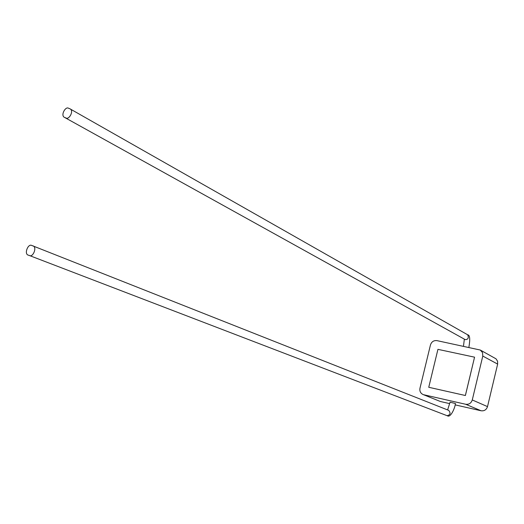 <?xml version="1.0" encoding="UTF-8"?>
<svg xmlns="http://www.w3.org/2000/svg" width="524" height="524" viewBox="0 0 524 524"><rect width="100%" height="100%" fill="white"/><g stroke="black" fill="none" stroke-linecap="round" stroke-linejoin="round"><path stroke-width="0.79" d="M64.766 117.527L465.286 339.657C468.155 339.48 468.954 337.856 467.677 334.797L69.784 108.71C74.493 110.531 68.913 120.206 65.959 117.952L64.766 117.527C60.031 115.778 65.552 106.018 68.546 108.258L69.784 108.71M29.265 255.417C32.927 258.063 37.721 246.522 32.521 245.756L31.899 245.566C28.185 242.933 23.475 254.566 28.696 255.247L29.265 255.417M448.374 410.246L448.688 410.351C450.895 413.148 450.358 414.923 447.077 415.683L28.696 255.247M447.326 415.722C450.312 418.257 454.871 408.609 455.448 403.519L450.07 402.203M480.305 350.045L496.005 358.816L497.558 361.193L497.649 364.101L482.787 356.065L482.525 352.593L480.305 350.045L436.944 340.626C433.728 340.292 431.573 341.727 430.466 344.93L419.979 388.179C419.482 391.107 420.49 393.216 423.006 394.506L440.409 401.508L423.006 394.506M428.75 387.282L465.397 395.515L474.561 357.171L437.933 349.351L428.75 387.282L465.364 395.502L474.561 357.171M465.659 404.259C468.954 404.652 471.155 403.218 472.275 399.956L487.51 406.611C486.429 409.775 484.287 411.157 481.091 410.77L465.659 404.259L423.824 394.769M482.787 356.065L472.275 399.956M481.091 410.77L455.101 404.856M449.69 403.624L440.409 401.508M487.51 406.611L497.649 364.101M464.336 339.257L463.471 346.233M32.521 245.756L448.688 410.351M447.614 409.925L450.07 402.183M467.749 334.856C469.897 334.954 470.277 339.126 468.875 347.373"/></g></svg>
